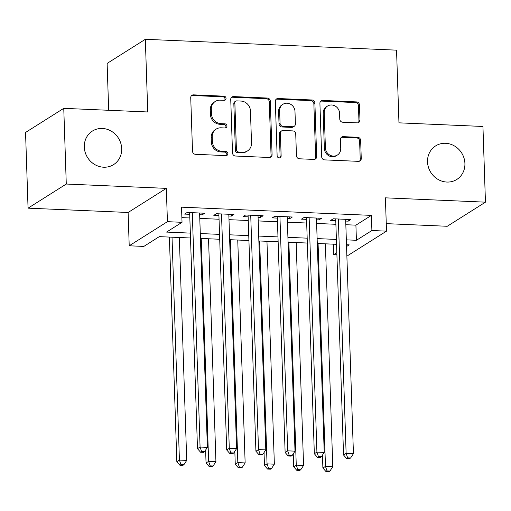 <?xml version="1.0" encoding="UTF-8"?>
<svg xmlns="http://www.w3.org/2000/svg" width="511" height="511" viewBox="0 0 511 511"><rect width="100%" height="100%" fill="white"/><g stroke="black" fill="none" stroke-linecap="round" stroke-linejoin="round"><path stroke-width="0.77" d="M226.047 98.342A2.127 1.955 57.7 0 0 223.971 96.177L193.509 94.854A3.04 2.798 57.7 0 0 190.737 97.703L192.513 151.205A3.04 2.798 57.7 0 0 195.483 154.303L225.945 155.619A2.127 1.955 57.7 0 0 227.88 153.626A2.127 1.955 57.7 0 0 225.805 151.46L221.863 151.288A9.735 8.949 57.7 0 1 212.372 141.381L212.225 136.922A9.735 8.949 57.7 0 1 216.204 129.085A9.735 8.949 57.7 0 1 221.084 127.807L225.025 127.98A2.127 1.955 57.7 0 0 226.967 125.981A2.127 1.955 57.7 0 0 224.891 123.815L220.95 123.643A9.735 8.949 57.7 0 1 211.458 113.736L211.311 109.277A9.735 8.949 57.7 0 1 215.291 101.44A9.735 8.949 57.7 0 1 220.171 100.162L224.112 100.335A2.127 1.955 57.7 0 0 226.047 98.342M224.604 100.29A2.127 1.955 57.7 0 0 222.943 96.828L192.475 95.512A3.04 2.798 57.7 0 0 191.504 95.646M226.437 155.574A2.127 1.955 57.7 0 0 224.776 152.112L220.835 151.939L221.863 151.288M225.523 127.935A2.127 1.955 57.7 0 0 223.856 124.467L219.915 124.294L220.95 123.643M427.528 161.866A19.84 18.236 57.7 0 0 437.793 179.278A19.84 18.236 57.7 0 0 456.808 179.45A19.84 18.236 57.7 0 0 464.914 163.482A19.84 18.236 57.7 0 0 454.649 146.076A19.84 18.236 57.7 0 0 435.634 145.897A19.84 18.236 57.7 0 0 427.528 161.866M84.296 147.027A19.84 18.236 57.7 0 0 94.567 164.44A19.84 18.236 57.7 0 0 113.583 164.612A19.84 18.236 57.7 0 0 121.688 148.644A19.84 18.236 57.7 0 0 111.424 131.238A19.84 18.236 57.7 0 0 92.408 131.059A19.84 18.236 57.7 0 0 84.296 147.027M357.208 122.857A3.04 2.798 57.7 0 0 359.974 120.008L359.476 104.998A3.04 2.798 57.7 0 0 356.512 101.906L322.677 100.443A3.04 2.798 57.7 0 0 319.912 103.292L321.687 156.788A3.04 2.798 57.7 0 0 324.651 159.886L358.486 161.348A3.04 2.798 57.7 0 0 361.251 158.499L360.651 140.372A3.04 2.798 57.7 0 0 357.687 137.274L343.207 136.648A3.04 2.798 57.7 0 0 340.435 139.497L340.735 148.484A8.138 7.48 57.7 0 1 337.407 155.037A8.138 7.48 57.7 0 1 329.608 154.967A8.138 7.48 57.7 0 1 325.392 147.826L324.23 112.605A8.138 7.48 57.7 0 1 327.551 106.052A8.138 7.48 57.7 0 1 335.357 106.122A8.138 7.48 57.7 0 1 339.566 113.263L339.764 119.133A3.04 2.798 57.7 0 0 342.728 122.231L357.208 122.857M345.832 224.719L355.912 225.153L371.401 215.38L371.899 230.518L386.508 231.151L348.298 255.264L346.848 255.2M63.76 108.345L66.277 184.043L28.06 208.156L25.55 132.458L63.76 108.345L147.743 111.973L145.335 39.302L396.549 50.161L398.957 122.838L482.94 126.466L485.45 202.164L385.403 197.84L386.508 231.151M28.06 208.156L128.108 212.48L166.324 188.367L66.277 184.043M166.324 188.367L167.429 221.678L182.031 222.311L166.541 232.083L190.341 233.112M371.401 215.38L181.526 207.172L182.031 222.311M270.306 101.146A3.04 2.798 57.7 0 0 267.342 98.048L233.508 96.585A3.04 2.798 57.7 0 0 230.736 99.434L232.511 152.936A3.04 2.798 57.7 0 0 235.482 156.027L269.31 157.49A3.04 2.798 57.7 0 0 272.082 154.648L270.306 101.146L269.271 101.798A3.04 2.798 57.7 0 0 266.308 98.7L232.473 97.237A3.04 2.798 57.7 0 0 231.502 97.371M278.093 98.514L311.927 99.977A3.04 2.798 57.7 0 1 314.891 103.075L316.667 156.57A3.04 2.798 57.7 0 1 313.901 159.419L299.42 158.793A3.04 2.798 57.7 0 1 296.45 155.695L295.735 134.003A3.04 2.798 57.7 0 0 292.765 130.905L283.164 130.49A3.04 2.798 57.7 0 0 280.392 133.339L281.139 155.925A2.127 1.955 57.7 0 1 278.233 157.624A2.127 1.955 57.7 0 1 277.128 155.753L275.327 101.363A3.04 2.798 57.7 0 1 278.093 98.514L277.058 99.166L310.892 100.629L311.927 99.977M386.259 223.639L447.24 226.277L485.45 202.164M199.66 214.741L202.132 214.85L204.713 213.221L187.186 212.461L184.605 214.09L189.715 214.313M228.871 216.006L231.342 216.115L233.923 214.486L216.396 213.726L213.815 215.355L218.925 215.578M258.081 217.271L260.553 217.373L263.133 215.744L245.606 214.99L243.025 216.619L248.135 216.836M287.291 218.529L289.763 218.638L292.343 217.009L274.822 216.249L272.235 217.878L277.352 218.101M316.501 219.794L318.973 219.902L321.56 218.274L304.032 217.514L301.445 219.142L306.562 219.366M181.878 217.629L189.837 217.973M199.782 218.401L219.047 219.238M228.992 219.666L248.257 220.496M258.202 220.931L277.473 221.761M287.412 222.189L306.683 223.026M316.622 223.454L335.893 224.291M345.711 221.059L348.183 221.161L350.77 219.532L333.242 218.778L330.662 220.407L335.772 220.624M145.335 39.302L107.118 63.415L108.677 110.287M336.902 254.765L333.689 254.631L336.832 252.645M333.344 244.169L333.689 254.631M190.501 237.992L159.311 236.644L143.821 246.423L129.213 245.791L167.429 221.678M128.108 212.48L129.213 245.791M346.337 239.857L356.41 240.291L371.899 230.518M200.28 233.546L219.551 234.377M229.496 234.805L248.761 235.641M258.707 236.069L277.971 236.9M287.917 237.334L307.181 238.164M317.127 238.592L336.398 239.429M346.56 246.513L349.179 244.852L346.496 244.737M336.557 244.309L317.286 243.479M307.347 243.044L288.076 242.214M278.137 241.786L258.866 240.949M248.921 240.521L229.656 239.685M219.711 239.257L200.446 238.426M355.912 225.153L356.41 240.291M202.132 214.85L202.075 213.106M231.342 216.115L231.285 214.371M260.553 217.373L260.495 215.629M289.763 218.638L289.705 216.894M318.973 219.902L318.915 218.159M348.183 221.161L348.125 219.417M215.291 101.44L214.256 102.091A9.735 8.949 57.7 0 0 210.276 109.929L211.311 109.277M219.915 124.294A9.735 8.949 57.7 0 1 210.423 114.387L210.276 109.929M216.204 129.085L215.176 129.737A9.735 8.949 57.7 0 0 211.196 137.574L212.225 136.922M220.835 151.939A9.735 8.949 57.7 0 1 211.343 142.032L211.196 137.574M270.281 157.356A3.04 2.798 57.7 0 0 271.047 155.299L269.271 101.798M236.797 100.884A2.127 1.955 57.7 0 0 234.862 102.877L236.421 149.838A2.127 1.955 57.7 0 0 238.496 152.003L242.655 152.189A9.735 8.949 57.7 0 0 247.535 150.911A9.735 8.949 57.7 0 0 251.514 143.074L250.447 110.97A9.735 8.949 57.7 0 0 240.956 101.063L236.797 100.884M235.731 101.165L234.696 101.817A2.127 1.955 57.7 0 0 233.827 103.529L234.862 102.877M247.535 150.911L246.5 151.563A9.735 8.949 57.7 0 1 241.62 152.84L237.462 152.655A2.127 1.955 57.7 0 1 235.386 150.489L233.827 103.529M314.865 159.285A3.04 2.798 57.7 0 0 315.632 157.222L313.856 103.727A3.04 2.798 57.7 0 0 310.892 100.629M281.638 130.886L280.603 131.538A3.04 2.798 57.7 0 0 279.357 133.991L280.111 156.577L281.139 155.925M279.696 157.88A2.127 1.955 57.7 0 0 280.111 156.577M294.988 111.487A8.138 7.48 57.7 0 0 290.772 104.346A8.138 7.48 57.7 0 0 282.973 104.27A8.138 7.48 57.7 0 0 279.645 110.823L280.06 123.234A3.04 2.798 57.7 0 0 283.024 126.332L292.631 126.747A3.04 2.798 57.7 0 0 295.396 123.898L294.988 111.487M282.973 104.27L281.938 104.921A8.138 7.48 57.7 0 0 278.616 111.475L279.645 110.823M294.151 126.345L293.122 126.996A3.04 2.798 57.7 0 1 291.596 127.399L281.989 126.984A3.04 2.798 57.7 0 1 279.025 123.886L278.616 111.475M277.058 99.166A3.04 2.798 57.7 0 0 276.087 99.3M327.551 106.052L326.523 106.703A8.138 7.48 57.7 0 0 323.195 113.257L324.23 112.605M337.407 155.037L336.379 155.689A8.138 7.48 57.7 0 1 328.573 155.619A8.138 7.48 57.7 0 1 324.364 148.477L323.195 113.257M359.45 161.214A3.04 2.798 57.7 0 0 360.217 159.151L359.616 141.023A3.04 2.798 57.7 0 0 356.652 137.925L342.172 137.299A3.04 2.798 57.7 0 0 341.201 137.433M358.179 122.723A3.04 2.798 57.7 0 0 358.946 120.66L358.447 105.649A3.04 2.798 57.7 0 0 355.477 102.558L321.643 101.095A3.04 2.798 57.7 0 0 320.678 101.229M169.384 237.085L176.838 461.714L179.418 460.085L186.719 460.398L179.329 237.513M172.022 237.193L179.418 460.085L180.964 464.608L179.929 465.259L182.855 465.38L183.883 464.729L180.964 464.608M186.719 460.398L183.883 464.729M179.929 465.259L176.838 461.714M189.658 212.57L197.489 448.684L200.076 447.055L192.296 212.685M201.621 451.571L200.587 452.222L203.506 452.35L204.541 451.698L201.621 451.571L200.076 447.055L207.377 447.368L199.603 212.998M197.489 448.684L200.587 452.222M204.541 451.698L207.377 447.368M205.62 450.05L206.048 462.979L208.629 461.35L215.929 461.663L208.539 238.778M201.232 238.458L208.629 461.35L210.174 465.866L209.14 466.517L212.065 466.645L213.093 465.994L210.174 465.866M215.929 461.663L213.093 465.994M209.14 466.517L206.048 462.979M234.83 451.315L235.258 464.237L237.839 462.608L245.139 462.928L237.749 240.036M230.448 239.723L237.839 462.608L239.384 467.131L238.356 467.782L241.275 467.91L242.31 467.258L239.384 467.131M245.139 462.928L242.31 467.258M238.356 467.782L235.258 464.237M264.04 452.58L264.468 465.502L267.049 463.873L274.356 464.186L266.959 241.301M259.658 240.988L267.049 463.873L268.594 468.395L267.566 469.047L270.485 469.168L271.52 468.517L268.594 468.395M274.356 464.186L271.52 468.517M267.566 469.047L264.468 465.502M293.25 453.838L293.678 466.767L296.259 465.138L303.566 465.451L296.169 242.565M288.868 242.246L296.259 465.138L297.811 469.654L296.776 470.305L299.695 470.433L300.73 469.781L297.811 469.654M303.566 465.451L300.73 469.781M296.776 470.305L293.678 466.767M218.868 213.834L226.705 449.942L229.286 448.313L221.512 213.949M230.831 452.835L229.797 453.487L232.722 453.615L233.751 452.963L230.831 452.835L229.286 448.313L236.587 448.632L228.813 214.262M226.705 449.942L229.797 453.487M233.751 452.963L236.587 448.632M248.078 215.093L255.915 451.207L258.496 449.578L250.722 215.208M260.042 454.1L259.007 454.752L261.932 454.873L262.961 454.222L260.042 454.1L258.496 449.578L265.797 449.891L258.023 215.527M255.915 451.207L259.007 454.752M262.961 454.222L265.797 449.891M277.294 216.357L285.125 452.471L287.706 450.843L279.932 216.472M289.252 455.358L288.217 456.01L291.142 456.138L292.171 455.486L289.252 455.358L287.706 450.843L295.007 451.156L287.233 216.785M285.125 452.471L288.217 456.01M292.171 455.486L295.007 451.156M306.504 217.622L314.335 453.73L316.916 452.101L309.142 217.737M318.462 456.623L317.433 457.275L320.352 457.402L321.387 456.751L318.462 456.623L316.916 452.101L324.217 452.42L316.443 218.05M314.335 453.73L317.433 457.275M321.387 456.751L324.217 452.42M322.46 455.103L322.888 468.025L325.475 466.396L332.776 466.715L325.379 243.824M318.078 243.511L325.475 466.396L327.021 470.918L325.986 471.57L328.905 471.698L329.94 471.046L327.021 470.918M332.776 466.715L329.94 471.046M325.986 471.57L322.888 468.025M335.714 218.88L343.545 454.994L346.126 453.366L338.352 218.995M347.672 457.888L346.643 458.539L349.562 458.661L350.597 458.009L347.672 457.888L346.126 453.366L353.433 453.679L345.653 219.315M343.545 454.994L346.643 458.539M350.597 458.009L353.433 453.679M222.943 96.828L223.971 96.177M224.776 152.112L225.805 151.46M223.856 124.467L224.891 123.815M210.423 114.387L211.458 113.736M211.343 142.032L212.372 141.381M192.475 95.512L193.509 94.854M271.047 155.299L272.082 154.648M232.473 97.237L233.508 96.585M266.308 98.7L267.342 98.048M235.386 150.489L236.421 149.838M237.462 152.655L238.496 152.003M241.62 152.84L242.655 152.189M313.856 103.727L314.891 103.075M315.632 157.222L316.667 156.57M279.357 133.991L280.392 133.339M279.025 123.886L280.06 123.234M281.989 126.984L283.024 126.332M291.596 127.399L292.631 126.747M324.364 148.477L325.392 147.826M342.172 137.299L343.207 136.648M356.652 137.925L357.687 137.274M359.616 141.023L360.651 140.372M360.217 159.151L361.251 158.499M321.643 101.095L322.677 100.443M355.477 102.558L356.512 101.906M358.447 105.649L359.476 104.998M358.946 120.66L359.974 120.008"/></g></svg>
